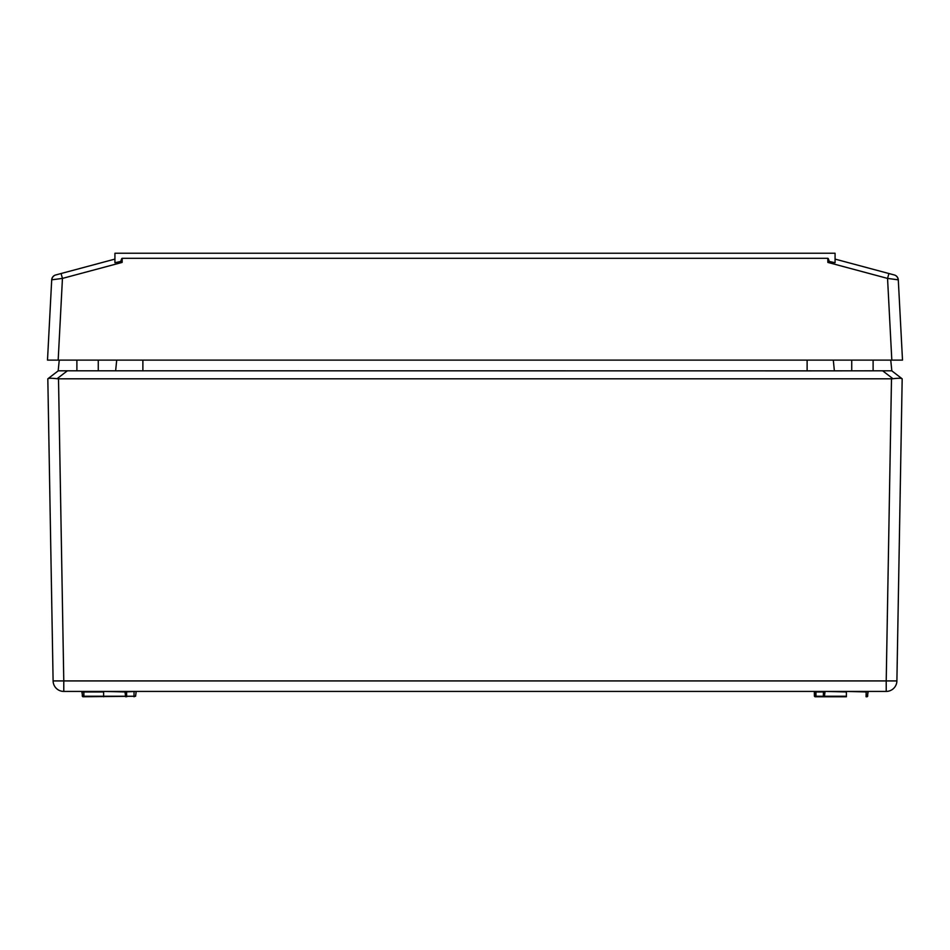 <?xml version="1.0" encoding="UTF-8"?>
<svg xmlns="http://www.w3.org/2000/svg" width="950" height="950" viewBox="0 0 950 950"><rect width="100%" height="100%" fill="white"/><g stroke="black" fill="none" stroke-linecap="round" stroke-linejoin="round"><path stroke-width="1.43" d="M120.947 261.024L120.353 261.535A394.001 5.344 -15 0 0 114.926 262.746L114.926 253.234L835.074 253.234L835.074 262.746A394.001 5.344 -165 0 0 829.647 261.535L829.053 261.024A102.125 5.344 89 0 0 827.783 258.293L122.218 258.293A102.125 5.344 -89 0 0 120.947 261.024L122.146 262.414L62.451 278.409L58.176 360.109L63.519 360.109L47.5 360.109L51.704 279.858A5.344 5.344 0 0 1 55.658 274.978L114.926 259.101M58.176 360.109L891.824 360.109L886.481 360.109L891.812 360.109L887.549 278.409L888.927 273.529L894.342 274.978A5.344 5.344 0 0 1 898.296 279.858L902.5 360.109L891.824 360.109M98.266 370.797L98.266 360.109L837.579 360.109M66.203 360.109L63.519 360.109M895.019 360.109L873.109 360.109L895.019 360.109M846.391 360.109L807.12 360.109L807.12 370.868L891.729 370.797L902.179 378.812L896.895 680.924L886.219 680.924L891.492 378.812L58.508 378.812L63.781 680.924L886.219 680.924L886.219 691.422L63.781 691.422A10.688 10.688 0 0 1 53.105 680.924L47.821 378.812L53.105 680.924L63.781 680.924L63.781 691.422M115.627 370.797L116.707 360.109L103.609 360.109M875.781 360.109L873.109 360.109L875.781 360.109M76.891 370.797L76.891 360.109L59.256 360.109L58.176 370.868M829.647 261.535L827.854 262.414L829.053 261.024M122.218 258.293L122.146 262.414L120.353 261.535M51.846 279.799L62.451 278.409L61.073 273.529L55.729 274.966A5.344 5.273 75 0 0 51.846 279.799L51.704 279.858M898.296 279.858L887.549 278.409L898.154 279.799A5.344 5.273 -75 0 0 894.271 274.966L835.074 259.101M846.391 696.766L814.946 696.766L814.34 691.944L814.411 696.243L846.391 696.243L846.391 691.944L825.538 691.422M823.401 691.422L825.004 691.944L823.401 691.944L823.329 696.766L824.398 696.766L825.004 691.944L814.34 691.944M867.148 696.766L868.288 691.422M866.079 696.766L866.839 696.766L866.079 696.766L866.151 691.944L846.391 691.422M867.671 691.422L866.151 691.422M103.609 696.766L103.609 691.944L82.246 691.944L82.317 696.243L135.589 696.243L82.852 696.766L81.712 691.422M83.849 691.422L83.921 696.766L82.852 696.766M136.194 691.422L135.589 696.243L136.194 691.422L124.996 691.944L126.599 691.944L126.671 696.766M809.329 370.797L810.196 370.797M58.271 370.797L47.821 378.812L58.271 370.797L807.12 370.868M139.804 370.797L140.671 370.797M116.707 360.109L142.88 360.109L142.88 370.868M891.824 370.868L890.744 360.109M834.373 370.797L833.304 360.109M125.602 696.766L124.996 691.944L103.609 691.422M814.946 696.766L816.014 696.766L814.946 696.766M867.754 691.944L867.682 696.243M135.114 696.243L133.986 696.766L134.057 691.422M891.492 378.812L892.964 378.729L882.621 370.797M67.379 370.797L57.036 378.729L58.508 378.812M902.179 378.812L902.072 378.729C901.075 378.112 898.035 378.112 892.964 378.729M886.219 691.422A10.688 10.688 0 0 0 896.895 680.924A10.688 10.688 0 0 1 886.219 691.422M57.036 378.729C51.965 378.112 48.925 378.112 47.928 378.729M124.462 691.422L126.599 691.422M887.549 278.409L827.854 262.414L827.783 258.293M815.943 691.422L816.014 696.766M873.109 370.797L873.109 360.109M851.734 370.797L851.734 360.109"/></g></svg>
